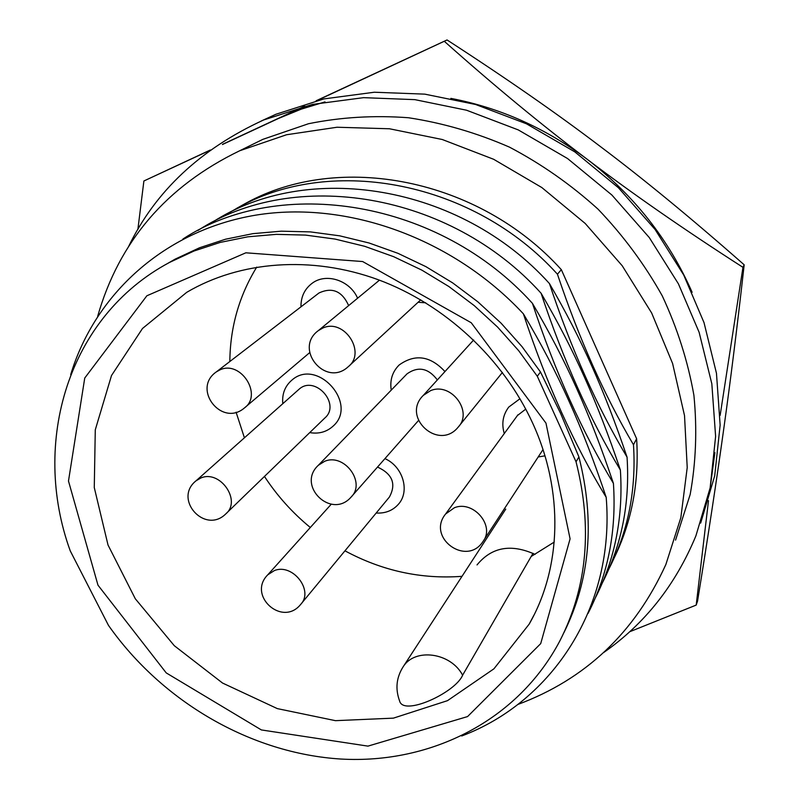 <?xml version="1.0" encoding="UTF-8"?>
<svg xmlns="http://www.w3.org/2000/svg" width="799" height="799" viewBox="0 0 799 799"><rect width="100%" height="100%" fill="white"/><g stroke="black" fill="none" stroke-linecap="round" stroke-linejoin="round"><path stroke-width="1.2" d="M517.792 704.478C585.457 679.32 634.815 632.658 665.867 564.494L680.838 517.672L687.22 467.555L684.523 415.62L672.608 363.525L651.654 312.988L622.211 265.747L585.198 223.45L541.842 187.555L493.642 159.281L442.266 139.505L389.473 128.769L337.018 127.241L286.581 134.741L239.67 150.771C166.462 186.197 119.131 241.348 97.688 316.224M246.541 147.386L262.851 139.356L308.514 123.725C340.843 117.173 374.162 115.176 408.459 117.743C442.856 122.976 476.514 132.764 509.432 147.116C541.422 163.945 570.945 184.619 598.022 209.138C623.25 235.515 644.653 264.409 662.231 295.81C677.352 328.169 687.909 361.338 693.912 395.325C697.237 429.273 695.989 462.331 690.166 494.511L675.554 540.114M609.188 568.339L610.206 566.331C628.503 529.487 636.274 488.968 633.487 444.773L636.623 438.751L561.337 269.663C478.691 178.137 339.156 151.75 246.212 203.026L236.284 208.559M614.221 557.842C631.859 521.637 639.32 481.937 636.623 438.751M633.487 444.773C604.334 395.425 578.975 338.556 557.442 274.197C473.997 181.812 333.223 155.126 239.62 206.771L226.217 214.402M557.442 274.197L561.337 269.663M627.055 457.158C597.213 407.081 571.335 349.203 549.422 283.535C565.582 311.33 579.744 338.896 591.879 366.212C604.094 393.468 615.819 423.79 627.055 457.158C629.972 503.03 621.752 544.918 602.396 582.811M620.374 470.022C589.822 419.195 563.395 360.259 541.083 293.233C557.642 321.488 572.114 349.523 584.508 377.328C596.983 405.073 608.938 435.974 620.374 470.022C623.4 516.743 615.06 559.35 595.355 597.842M613.422 483.385C582.141 431.79 555.135 371.775 532.414 303.32C549.382 332.044 564.194 360.569 576.858 388.883C589.592 417.138 601.777 448.639 613.422 483.385C616.568 530.995 608.109 574.351 588.034 613.442M606.191 497.298C574.141 444.903 546.536 383.75 523.385 313.827C540.783 343.031 555.954 372.064 568.888 400.908C581.912 429.692 594.346 461.812 606.191 497.298C615.27 606.681 552.279 701.882 461.712 735.989M578.915 456.938L576.039 461.792L537.298 376.249L540.474 371.974L560.598 413.423L578.915 456.938C595.175 521.158 590.171 579.744 563.904 632.688M537.298 376.249L518.721 350.751L497.587 327.081L474.187 305.568L448.838 286.511L421.872 270.142L393.677 256.689L364.634 246.292L335.131 239.081L305.558 235.096L276.304 234.357L247.74 236.824L220.214 242.417L194.037 251.006L169.528 262.432C67.995 316.474 30.891 442.486 70.232 550.841L108.474 625.387C162.217 701.762 251.006 753.537 341.093 759.05C430.951 764.144 517.982 720.568 559.909 640.788C587.275 587.095 592.658 527.43 576.039 461.792M165.633 264.599L175.141 259.136L199.52 247.77L225.538 239.221L252.903 233.648L281.288 231.181L310.362 231.89L339.735 235.835L369.048 242.986L397.892 253.293L425.897 266.646L452.663 282.886L477.832 301.802L501.063 323.156L522.037 346.656L540.474 371.974M545.967 423.12L570.087 538.836L540.713 643.614L467.565 716.573L367.94 746.126L261.373 729.936L166.222 672.898L97.977 585.178L68.484 481.038L84.744 378.037L146.876 295.77L245.852 252.804L362.656 261.543L471.25 322.756L545.967 423.12M523.385 313.827C452.933 238.092 346.736 200.249 255.78 215.141C164.694 230.272 95.091 294.082 70.692 374.611M532.414 303.32C439.22 200.01 280.249 175.011 182.921 239.031M541.083 293.233C449.827 192 293.872 167.58 197.902 230.512M549.422 283.535C460.004 184.299 306.966 160.429 212.324 222.302M532.633 423.08C503.09 358.501 444.853 304.419 378.217 279.71C311.47 255.28 239.92 260.983 186.736 292.324L142.492 328.489L111.5 375.54L95.281 429.822L94.272 487.56L108.025 545.028L135.311 598.781L174.272 645.682L222.541 683.045L277.333 708.613L335.45 720.668L393.408 718.141L447.49 700.663L493.932 668.813L529.158 624.149C561.487 568.039 564.074 491.395 532.633 423.08M256.729 267.106C239.131 295.84 230.162 327.31 229.832 361.528M236.085 412.194L244.414 437.812M264.469 476.444C277.123 495.76 292.404 512.768 310.322 527.49M344.958 550.821C382.152 570.856 421.173 579.355 462.012 576.329M462.621 675.195C455.47 692.673 403.086 716.803 399.56 700.823C395.165 688.828 396.374 677.462 403.185 666.736C414.961 647.639 450.796 652.523 462.621 675.195L531.165 556.484L554.236 542.062M533.003 553.308L531.165 556.484M692.124 292.294C668.913 239.52 633.947 195.186 587.215 159.291C545.517 128.1 500.064 107.795 450.856 98.377M325.003 101.892L301.183 109.163L278.422 118.492L304.848 106.197M137.867 229.483L143.89 180.983L209.817 150.382M210.327 150.012L143.89 180.983M222.412 144.529L278.422 118.492M316.953 100.564L444.274 41.268C494.082 85.643 541.722 124.984 587.215 159.291C632.508 193.738 684.413 229.752 742.96 267.335L720.139 415.4M708.493 500.683L696.189 605.093L697.557 601.058C708.194 535.59 716.893 478.431 723.654 429.582C730.496 380.833 737.337 325.912 744.179 264.809C691.515 218.437 643.614 179.036 600.478 146.617C557.522 113.917 506.376 78.362 447.05 39.95L444.274 41.268M447.05 39.95L316.114 100.774M303.99 106.417L222.971 144.12M744.179 264.809L742.96 267.335M714.895 452.614L710.191 487.59M696.189 605.093L629.562 631.799M603.674 652.533C644.783 623.889 675.525 584.998 695.909 535.839L710.141 487.849L715.614 436.414L711.829 383.78L699.125 332.294L678.421 283.845L649.267 237.543L611.874 195.016L567.53 158.522L518.271 129.907L466.556 110.222L414.891 99.645L363.575 97.658L312.419 104.409L263.69 119.96C200.439 148.974 155.386 191.221 128.519 246.681M700.673 523.065L714.715 475.755L720.139 425.098L716.463 373.273L704.019 322.626L683.704 274.986L655.1 229.493L618.386 187.715L574.841 151.89L526.441 123.795L475.605 104.489L424.788 94.142L374.302 92.235L323.945 98.906L275.945 114.257L261.063 121.088M517.412 415.54L525.762 409.108M504.279 433.557C501.382 423.72 502.881 414.891 508.773 407.061L519.979 398.741L508.773 407.061C502.881 414.891 501.382 423.72 504.279 433.557M544.958 455.849L538.196 456.958L544.958 455.849M377.528 467.055C392.479 474.017 396.444 484.014 389.403 497.028L301.203 603.774M384.938 458.636C403.016 466.536 410.217 491.335 398.391 504.279C392.699 510.631 385.298 513.547 376.189 513.028C385.298 513.547 392.699 510.631 398.391 504.279C410.217 491.335 403.016 466.536 384.938 458.636M406.431 374.481L407.1 373.782C418.267 366.052 428.354 368.099 437.353 379.934M391.24 390.132C389.732 380.164 392.369 371.785 399.14 365.003C415.041 353.607 430.311 355.795 444.963 371.555C430.311 355.795 415.041 353.607 399.14 365.003C392.369 371.785 389.732 380.164 391.24 390.132M298.407 389.822L299.036 389.263C314.936 374.611 341.323 404.244 324.734 418.087L226.417 513.278M282.796 403.695C281.927 394.007 284.923 386.177 291.805 380.194C317.213 357.293 358.891 404.134 332.903 426.296C326.511 432.009 318.791 434.117 309.742 432.609C318.791 434.117 326.511 432.009 332.903 426.296C358.891 404.134 317.213 357.293 291.805 380.194C284.923 386.177 281.927 394.007 282.796 403.695M318.182 293.603L318.971 292.993C332.194 286.871 342.092 291.066 348.654 305.598M300.953 306.846C300.863 296.749 304.659 288.848 312.329 283.136C326.332 272.629 350.022 280.439 357.602 298.207C350.022 280.439 326.332 272.629 312.329 283.136C304.659 288.848 300.863 296.749 300.953 306.846M425.697 302.801L418.077 302.282L425.697 302.801M535.08 554.386C511.02 543.53 491.675 547.045 477.023 564.923M483.095 541.352C495.27 525.802 473.318 500.004 454.421 507.725L445.612 513.987C426.177 537.547 466.646 567.17 483.095 541.352M300.664 604.424C314.157 590.701 292.734 563.015 274.397 570.566L267.765 574.811C247.001 595.485 282.377 627.335 300.664 604.424M351.131 497.038C366.262 482.626 344.219 452.803 324.644 461.323L318.342 465.278C296.119 485.632 331.495 519.889 351.131 497.038M225.767 513.917C241.837 500.853 220.115 469.442 200.839 478.002L196.035 480.808C172.944 499.115 204.953 534.701 225.767 513.917M458.207 427.095C473.398 411.435 450.836 381.712 430.491 390.701L423.3 395.395C400.898 417.098 438.741 451.475 458.207 427.095M244.474 407.909C262.921 394.856 240.799 360.099 220.105 369.797L216.429 371.825C191.47 388.773 221.772 427.635 244.474 407.909M348.214 366.741C366.721 352.529 344.199 318.032 322.826 328.039L318.362 330.596C293.283 348.773 325.642 387.865 348.214 366.741M239.67 150.771L262.851 139.356M239.62 206.771L246.212 203.026M169.528 262.432L175.141 259.136M533.932 615.18L529.158 624.149M505.757 509.103L403.185 666.736M275.945 114.257L263.69 119.96M483.675 540.464L543 449.597M445.612 513.987L517.992 414.751M267.765 574.811L331.255 504.209M351.83 496.239L418.426 420.584M318.342 465.278L407.1 373.782M196.035 480.808L299.036 389.263M459.035 426.077L502.411 372.444M423.3 395.395L473.657 339.984M245.303 407.2L309.622 352.679M216.429 371.825L318.971 292.993M349.183 365.852L420.733 299.835M318.362 330.596L379.455 280.169"/></g></svg>
